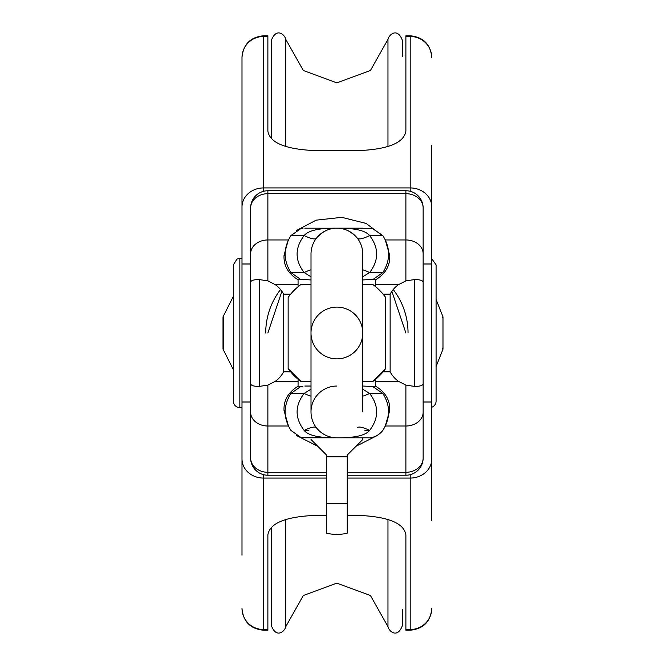 <?xml version="1.0" encoding="UTF-8"?>
<svg xmlns="http://www.w3.org/2000/svg" width="666" height="666" viewBox="0 0 666 666"><rect width="100%" height="100%" fill="white"/><g stroke="black" fill="none" stroke-linecap="round" stroke-linejoin="round"><path stroke-width="1" d="M311.005 411.913L311.005 254.071A25.874 25.874 -0 0 1 336.879 228.188L358.45 228.188L336.879 228.188C319.197 228.013 308.283 230.478 304.129 235.581C294.772 247.927 294.772 260.248 304.129 272.552L311.005 276.773M311.005 389.202L304.129 393.431C294.772 405.736 294.772 418.057 304.129 430.403C308.241 435.489 319.164 437.953 336.879 437.795C354.562 437.97 365.484 435.506 369.63 430.403C378.987 418.057 378.987 405.736 369.63 393.431L362.762 389.21M311.005 386.039L307.767 386.039M362.762 386.039L372.685 386.513L382.833 393.431L369.63 393.431A60.381 9.491 -37.9 0 1 362.762 396.187M311.005 439.518L326.531 455.045L326.531 533.191A44.855 44.855 0 0 0 347.236 533.191L347.236 455.045L362.762 439.518L362.762 437.795M326.531 503.288L347.236 503.288M364.918 430.403L369.63 430.403A60.381 9.491 37.9 0 0 357.342 427.772M316.425 427.772A60.381 9.491 -37.9 0 0 304.129 430.403L308.849 430.403M311.005 396.187A60.381 9.491 37.9 0 1 304.129 393.431L290.925 393.431L300.574 386.638L302.988 386.172M326.531 456.776L347.236 456.776M362.762 279.945L373.193 279.345L382.833 272.552L369.63 272.552A60.381 9.491 37.9 0 0 362.762 269.797M311.005 279.945L300.466 279.312L290.925 272.552L304.129 272.552A60.381 9.491 142.1 0 1 311.005 269.797M315.701 239.194L316.458 238.17C322.677 231.285 329.479 227.955 336.879 228.188L362.762 228.188L336.879 228.188A25.874 25.874 -0 0 1 362.762 254.071L362.762 411.921M368.614 437.795L336.879 437.795A25.874 25.874 180 0 1 311.005 411.921A25.874 25.874 180 0 1 336.879 386.047A25.874 25.874 180 0 0 311.005 411.921A25.874 25.874 180 0 0 336.879 437.795L305.394 437.795M316.458 238.17A60.381 9.491 37.9 0 1 304.129 235.581L290.925 235.581C283.233 247.902 283.233 260.223 290.925 272.552M362.762 276.781L369.63 272.552C378.987 260.206 378.987 247.885 369.63 235.581C365.476 230.478 354.562 228.013 336.879 228.188C344.28 227.955 351.082 231.277 357.301 238.17L357.9 238.977M357.301 238.17A60.381 9.491 142.1 0 0 369.63 235.581L382.833 235.581C390.534 247.902 390.534 260.223 382.833 272.552M390.134 371.811A27.606 27.606 180 0 0 398.426 381.293L405.885 385.09L414.51 386.413C420.088 386.43 422.968 385.489 423.143 383.591L423.143 282.392C422.968 280.494 420.088 279.554 414.51 279.57L405.885 280.894L398.426 284.69A27.606 27.606 180 0 0 390.134 294.172L390.134 371.811L383.133 371.811L385.614 368.639L385.614 297.344L383.133 294.172A60.381 60.381 180 0 0 375.699 286.738L375.699 279.745C385.606 273.643 390.284 265.518 389.71 255.361L385.123 239.402M382.317 235.581L366.117 223.435L341.791 217.341L316.217 220.146L296.636 230.403M288.644 239.402L288.295 239.96L267.874 239.96L267.874 193.681A17.249 14.319 180 0 0 250.624 208L250.624 457.975A17.249 14.319 0 0 0 267.874 472.294L267.874 385.09L275.341 381.293L298.068 381.293L298.068 386.238C288.153 392.341 283.483 400.466 284.049 410.622L288.636 426.573M375.699 286.738L372.527 284.257L362.762 284.257L372.527 284.257A60.381 60.381 180 0 1 385.614 297.344L385.614 368.639L372.527 381.726A60.381 60.381 180 0 0 385.614 368.639M288.145 297.344A60.381 60.381 180 0 1 301.232 284.257L311.005 284.257L301.232 284.257L298.068 286.738A60.381 60.381 180 0 0 290.634 294.172L288.145 297.344L288.145 368.639A60.381 60.381 180 0 0 301.232 381.726L311.005 381.726M302.364 279.728L298.068 279.745L298.068 286.738M375.699 279.745L371.403 279.728M288.295 239.96L284.049 255.361C283.516 265.576 288.187 273.701 298.068 279.745M405.885 385.09L405.885 472.294A17.249 14.319 0 0 0 423.143 457.975L423.143 383.591M385.123 426.573L389.71 410.622C390.243 400.408 385.572 392.274 375.699 386.238L375.699 379.245L372.527 381.726L362.762 381.726M423.143 282.392L423.143 208A17.249 14.319 180 0 0 405.885 193.681L405.885 239.96A17.249 13.795 0 0 1 423.143 253.754M250.624 445.204L250.624 220.779M431.768 520.754L431.768 145.246M431.768 484.723L431.768 516.35M431.768 496.187L431.768 402.006L431.768 496.187M431.768 194.097L431.768 263.994L431.768 194.097M431.768 441.691L431.768 439.776M431.768 224.309L431.768 245.945M423.143 402.006L431.768 402.006L431.768 407.242A6.469 6.469 0 0 0 436.08 401.14L436.08 264.86L431.768 258.758L431.768 263.994L423.143 263.994L423.143 412.229A17.249 13.795 180 0 1 405.885 426.015L385.472 426.015M263.561 191.3L263.561 36.472A21.562 21.179 0 0 0 241.999 57.651L241.999 555.253M241.999 145.246L241.999 66.442M241.999 169.813L241.999 263.994L241.999 169.813M241.999 471.903L241.999 402.006L241.999 471.903M267.874 36.472L263.561 36.472L263.561 35.781L267.874 35.781L267.874 131.144C269.68 142.266 284.057 148.684 311.005 150.383L362.762 150.383C389.702 148.684 404.079 142.266 405.885 131.144L405.885 35.781L410.198 35.781L410.198 191.3M387.97 146.628L387.97 39.369C388.861 34.798 397.411 26.881 402.439 40.534L402.439 56.41M402.439 609.59L402.439 625.466C397.411 639.119 388.861 631.202 387.97 626.631L387.97 519.372M271.328 138.495L271.328 40.534C276.348 26.881 284.898 34.798 285.789 39.369L303.338 70.504L336.879 82.85L370.421 70.513L387.97 39.369M285.789 519.372L285.789 626.631C284.898 631.202 276.348 639.119 271.328 625.466L271.328 527.505M298.068 381.293L298.068 379.245L300.483 381.168M301.232 381.726L288.145 368.639L290.634 371.811L283.633 371.811A27.606 27.606 -0 0 1 275.341 381.293M233.375 369.68L223.018 349.167L223.018 316.833L233.375 296.32M405.885 333L391.874 291.317M281.885 291.317L267.874 333M347.236 515.617L362.762 515.617C389.702 517.316 404.079 523.734 405.885 534.856L405.885 630.219L410.198 630.219C423.285 628.929 430.477 621.744 431.768 608.657M241.999 608.349A21.562 21.179 -0 0 0 263.561 629.528L267.874 629.528L267.874 534.856C269.68 523.734 284.057 517.316 311.005 515.617L326.531 515.617M267.874 629.528L267.874 630.219L263.561 630.219L263.561 474.683M298.068 284.69L275.341 284.69A27.606 27.606 -0 0 1 283.633 294.172L290.634 294.172L283.633 294.172L283.633 371.811M296.645 435.589L317.757 446.278M356.002 446.278L377.123 435.589M390.134 294.172L383.133 294.172L390.134 294.172M250.624 282.392C250.799 280.494 253.671 279.554 259.249 279.57L267.874 280.894L267.874 239.96A17.249 13.795 180 0 0 250.624 253.754M250.624 383.591C250.799 385.489 253.671 386.43 259.249 386.413L267.874 385.09M436.08 373.11L436.08 292.89M239.843 407.617L239.843 258.383L236.996 259.049L233.375 264.86L233.375 401.14A6.469 6.469 0 0 0 239.843 407.617L241.999 407.617M436.08 366.575L442.982 349.167L442.982 316.841L442.982 321.57L442.982 316.841L436.08 299.425M275.341 284.69L267.874 280.894M298.068 386.238L302.364 386.255M371.395 386.255L375.699 386.238M393.231 289.535A71.162 71.162 0 0 1 408.042 333A71.162 71.162 0 0 0 393.231 289.535M280.528 289.535A71.162 71.162 0 0 0 265.717 332.992A71.162 71.162 0 0 1 280.536 289.535M385.472 239.96L405.885 239.96L405.885 280.894M267.874 190.751L267.874 193.681L405.885 193.681L405.885 190.751L267.874 190.751A17.249 17.249 0 0 0 250.624 208M284.049 255.361L285.156 255.361M388.611 255.361L389.71 255.361M375.699 381.293L398.426 381.293M398.426 284.69L375.699 284.69M414.51 279.57L414.51 386.413M241.999 206.943A21.562 19.014 180 0 1 263.561 187.929L410.198 187.929A21.562 19.014 180 0 1 431.768 206.943M405.885 36.472L410.198 36.472A21.562 21.179 180 0 1 431.768 57.651M285.789 146.628L285.789 39.369M241.999 459.057A21.562 19.014 0 0 0 263.561 478.071L326.531 478.071M347.236 478.071L410.198 478.071L410.198 630.219M410.198 474.683L410.198 478.071A21.562 19.014 180 0 0 431.768 459.057M241.999 263.994L250.624 263.994M405.885 629.528L410.198 629.528A21.562 21.179 180 0 0 431.768 608.349M241.999 402.006L250.624 402.006M250.624 412.229A17.249 13.795 0 0 0 267.874 426.015L288.295 426.015M347.236 472.294L405.885 472.294L405.885 475.224A17.249 17.249 0 0 0 423.143 457.975M326.531 475.224L267.874 475.224L267.874 472.294L326.531 472.294M389.71 410.622L388.611 410.622M285.156 410.622L284.049 410.622M259.249 386.413L259.249 279.57M362.762 332.992A25.874 25.874 -0 0 1 323.942 355.403A25.874 25.874 -0 0 1 323.942 310.581A25.874 25.874 -0 0 1 362.762 332.992M304.828 386.039L307.542 386.039M382.833 393.431C390.534 405.752 390.534 418.082 382.833 430.403C376.373 438.636 367.449 437.962 368.781 437.795L336.821 437.795M336.488 437.795L302.247 437.562L300.466 437.162L290.925 430.403C283.233 418.082 283.233 405.752 290.925 393.431M290.925 235.581L300.574 228.788L302.988 228.313M304.828 228.188L370.479 228.28L372.685 228.663L382.833 235.581M285.789 626.631L303.338 595.496L336.879 583.15L370.421 595.487L387.97 626.631M223.276 348.551L223.276 317.449M263.561 35.781C250.474 37.071 243.29 44.256 241.999 57.343M263.561 630.219C250.474 628.929 243.29 621.744 241.999 608.657M410.198 35.781C423.285 37.071 430.477 44.256 431.768 57.343M423.143 208A17.249 17.249 0 0 0 405.885 190.751M405.885 475.224L347.236 475.224M250.624 457.975A17.249 17.249 0 0 0 267.874 475.224M241.999 258.383L239.843 258.383M442.723 348.551L442.982 349.159M442.723 317.449L442.982 316.841"/></g></svg>
